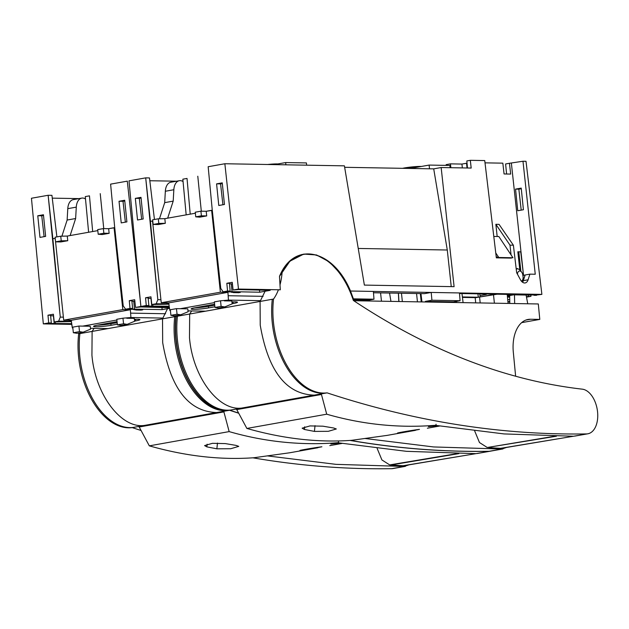 <?xml version="1.0" encoding="UTF-8"?>
<svg xmlns="http://www.w3.org/2000/svg" width="629" height="629" viewBox="0 0 629 629"><rect width="100%" height="100%" fill="white"/><g stroke="black" fill="none" stroke-linecap="round" stroke-linejoin="round"><path stroke-width="0.94" d="M79.317 332.875A52.671 31.474 -100.1 0 1 78.664 333.818A70.228 41.97 79.9 0 0 78.649 357.555A70.228 41.97 79.9 0 0 132.224 427.618A1972.709 1178.943 79.9 0 0 140.92 430.433M252.866 457.818A1972.709 1178.943 79.9 0 0 391.67 468.684A22.628 13.524 79.9 0 0 392.968 468.558L405.391 466.341M132.224 427.618L145.024 425.338C121.523 429.442 95.207 394.682 91.928 355.181L92.117 331.42L78.664 333.818M94.114 328.338L92.117 331.42M408.976 464.847L404.219 466.443L336.012 464.351L267.317 455.883M146.258 425.739L145.024 425.338M377.148 448.43L381.913 459.941L389.689 464.91L390.963 464.98A1847.695 1105.696 80.5 0 0 403.024 465.735A22.361 13.382 80.5 0 0 404.353 465.617L476.648 453.525M70.118 235.568L75.637 218.53L76.282 207.138A12.572 7.517 -100.1 0 1 81.762 198.111A12.572 7.517 -100.1 0 1 84.836 198.583L85.513 199.016M81.762 198.111L73.263 199.629A12.572 7.517 79.9 0 0 67.783 208.655L67.138 220.04L61.909 236.182M75.637 218.53L67.138 220.04M403.024 465.735L477.026 453.47M475.32 453.619L406.436 451.323L337.891 442.761M168.006 307.675L162.526 318.856L162.675 342.561C170.545 388.392 188.566 411.72 216.73 412.545L217.964 412.946M477.175 453.517L490.282 451.197A22.628 13.524 -100.1 0 1 489.716 451.276L476.436 453.572L489.716 451.276M488.985 451.323A1972.709 1178.943 -100.1 0 1 350.062 440.442M238.556 413.174A1972.709 1178.943 -100.1 0 1 229.538 410.257L216.73 412.545M229.538 410.257A70.228 41.97 -100.1 0 1 175.955 340.195A70.228 41.97 -100.1 0 1 175.978 316.458A52.671 31.474 79.9 0 0 176.631 315.514M175.978 316.458L162.526 318.856M136.532 426.855L133.458 427.398A70.228 41.97 -100.1 0 1 79.883 357.335A70.228 41.97 -100.1 0 1 79.899 333.598L174.744 316.678A70.228 41.97 79.9 0 0 174.728 340.415A70.228 41.97 79.9 0 0 228.303 410.478L225.245 411.028M224.026 411.24A70.228 41.97 -100.1 0 1 223.782 411.272L137.492 426.666A70.228 41.97 79.9 0 0 137.735 426.635M340.155 443.146L330.862 444.019L338.457 442.659L338.496 441.668M289.694 452.778L253.888 457.747C220.433 460.129 185.579 456.159 149.317 445.851L229.153 431.604C265.131 441.967 301.566 445.654 338.457 442.659M204.606 445.576L212.445 443.319L225.316 443.587L236.048 445.395L238.761 446.37L230.741 448.729L216.871 448.815L217.469 443.068M204.598 445.599L206.862 446.873L216.871 448.815M309.311 449.224L321.899 446.779C313.203 447.817 292.422 451.528 302.777 450.191L309.311 449.224L309.366 448.642M300.19 450.419L302.816 449.79M138.899 426.431L149.317 445.851M139.056 427.028L223.9 411.893L223.908 411.264M229.153 431.604L223.9 411.893M127.302 181.152L110.61 184.132L127.302 181.152L140.92 306.472L169.287 306.968L140.92 306.472L135.534 307.432L134.692 299.719L129.275 300.686L130.006 308.414L125.588 309.209L123.221 305.859L114.706 227.517L123.221 305.859L125.588 309.209L130.006 308.414L132.609 308.462L129.771 308.965L134.024 309.13L162.156 309.625L169.523 308.312M43.322 323.88L31.45 198.253L48.142 195.273L60.266 317.095L58.646 321.152L54.236 321.938L53.394 314.225L47.977 315.192L48.708 322.921L43.322 323.88L71.73 324.383L43.322 323.88L48.708 322.921L47.977 315.192L53.394 314.225L54.236 321.938L71.384 321.592M37.771 215.771L43.44 214.756L45.634 236.386L39.973 237.4L37.771 215.771L41.75 215.778L44.093 236.661M54.236 321.938L58.646 321.152L60.266 317.095L52.844 238.556L54.975 238.595L52.844 238.556L48.142 195.273L51.932 195.336L48.142 195.273L31.45 198.253M56.885 236.889L51.932 195.336L56.885 236.889M43.511 215.464L41.75 215.778M52.262 198.143L78.979 198.615L52.262 198.143M85.049 198.717L85.481 198.725L85.049 198.717M92.667 231.543L89.467 195.847L85.285 196.594L88.618 232.266M85.285 196.594L89.467 195.847M114.706 227.517L110.61 184.132L114.706 227.517L123.221 305.859M121.224 222.902L119.03 201.272L124.699 200.258L126.893 221.888L121.224 222.902M123.009 201.28L124.77 200.965L123.009 201.28L125.352 222.163L123.009 201.28L119.03 201.272M133.938 309.35L125.588 309.209L133.938 309.35M70.912 320.279L70.975 320.979L69.009 321.333L69.434 320.255M60.266 317.095L63.372 317.15M47.977 315.192L50.579 315.231L51.311 322.968L48.708 322.921M51.311 322.968L48.472 323.471L71.604 323.652L72.359 327.961L72.83 327.874M69.009 321.333L58.646 321.152M53.567 315.813L50.627 315.789M55.242 321.954L55.383 323.369M53.41 315.837L54.22 323.573M48.142 195.273L51.932 195.336M142.697 309.893L135.73 309.767M169.413 307.699L140.967 306.968L135.534 307.432L140.92 306.472M130.006 308.414L129.275 300.686L131.878 300.733L132.609 308.462M129.275 300.686L134.692 299.719L135.534 307.432M134.85 301.126L133.773 301.315L134.464 309.051M131.925 301.283L133.773 301.315M161.936 307.565L162.156 309.625M133.985 309.735L136.988 309.79M135.754 310.011L141.462 310.113M126.736 318.258L134.292 318.392L134.598 321.285L127.176 324.344L123.559 323.77L122.962 318.188L130.911 317.511L163.068 318.077M108.007 328.582L90.458 328.275L108.007 328.582M72.359 327.961L72.838 327.968L72.359 327.961L71.242 320.287L63.694 320.153L55.187 238.226L63.694 320.153L71.242 320.287L71.604 323.676M82.69 326.121L90.238 326.247L90.545 329.148L83.122 332.198L79.506 331.632L73.349 332.733L72.752 327.151L78.916 326.05L82.69 326.121L116.884 320.019M117.332 324.187L111.026 325.319A10.921 1.022 173.9 0 1 95.797 326.734A10.921 1.022 173.9 0 1 93.556 326.357A10.921 1.022 173.9 0 1 97.809 325.083L117.057 321.647M134.394 319.343A10.921 1.022 173.9 0 1 137.672 319.265A10.921 1.022 173.9 0 1 139.913 319.642A10.921 1.022 173.9 0 1 135.66 320.916L134.582 321.112M71.242 320.287L130.368 309.735L130.911 317.511M114.069 227.722L108.652 228.689L109.147 233.328L102.244 234.554L109.147 233.328L108.652 228.689L114.73 227.737L114.069 227.722L122.82 309.602L63.694 320.153M130.368 309.735L122.82 309.602M165.561 313.745L130.738 313.132M60.856 241.937L67.759 240.71L67.264 236.072L97.809 230.623L67.264 236.072L60.746 236.205L55.077 237.212L55.572 241.851L60.856 241.937L67.759 240.71L67.264 236.072M122.962 318.188L116.805 319.288L117.403 324.871L121.012 325.437L127.176 324.344M123.559 323.77L117.403 324.871M73.349 332.733L76.966 333.299L83.122 332.198M78.916 326.05L79.506 331.632M136.029 319.28A10.921 1.022 -6.1 0 1 135.494 319.375L134.417 319.563M117.167 322.646L110.861 323.77A10.921 1.022 -6.1 0 1 97.275 325.177M108.652 228.689L103.36 228.594L97.699 229.609L98.195 234.24L103.856 233.233L103.36 228.594M109.147 233.328L103.856 233.233M102.244 234.554L98.195 234.24M60.746 236.205L61.241 240.836L67.759 240.71M61.241 240.836L55.572 241.851M176.875 315.475A52.671 31.474 -100.1 0 1 176.222 316.411A70.228 41.97 79.9 0 0 176.206 340.147A70.228 41.97 79.9 0 0 229.782 410.218A1972.709 1178.943 79.9 0 0 238.477 413.025M350.424 440.418A1972.709 1178.943 79.9 0 0 489.228 451.276A22.628 13.524 79.9 0 0 490.526 451.15L502.948 448.933M229.782 410.218L242.582 407.93C219.073 412.042 192.765 377.282 189.486 337.773L189.675 314.013L176.222 316.411M191.672 310.938L189.675 314.013M506.534 447.447L501.769 449.035L433.57 446.944L364.875 438.476M243.816 408.339L242.582 407.93M474.706 431.022L479.471 442.533L487.247 447.502L556.398 436.219M488.521 447.581A1847.695 1105.696 80.5 0 0 500.582 448.328A22.361 13.382 80.5 0 0 501.911 448.218L574.584 436.062M167.668 218.161L173.195 201.123L173.84 189.738A12.572 7.517 -100.1 0 1 179.32 180.712A12.572 7.517 -100.1 0 1 182.394 181.183L183.07 181.608M179.32 180.712L170.821 182.229A12.572 7.517 79.9 0 0 165.341 191.255L164.696 202.64L159.467 218.774M173.195 201.123L164.696 202.64M500.582 448.328L574.206 436.133M572.877 436.211L503.994 433.924L435.449 425.353M265.564 290.268L260.084 301.456L260.233 325.154C268.103 370.984 286.124 394.312 314.288 395.138L315.522 395.539M574.733 436.109L587.84 433.79A22.628 13.524 -100.1 0 1 587.274 433.868L573.994 436.164L587.274 433.868M586.543 433.916A1972.709 1178.943 -100.1 0 1 327.096 392.858L314.288 395.138M327.096 392.858A70.228 41.97 -100.1 0 1 273.513 322.787A70.228 41.97 -100.1 0 1 273.536 299.05A52.671 31.474 79.9 0 0 278.419 289.765M279.999 284.858A52.671 31.474 79.9 0 0 282.146 271.594A1.557 0.936 -100.1 0 1 282.35 270.855A70.228 41.97 -100.1 0 1 303.658 254.399A70.228 41.97 -100.1 0 1 353.356 300.45A1094.57 654.144 79.9 0 0 422.554 340.541A1094.57 654.144 79.9 0 0 517.046 376.614A1092.848 653.114 79.9 0 0 582.273 389.162A22.628 13.524 -100.1 0 1 597.55 411.767A22.628 13.524 -100.1 0 1 587.84 433.79M273.536 299.05L260.084 301.456M234.09 409.448L231.016 409.998A70.228 41.97 -100.1 0 1 177.433 339.927A70.228 41.97 -100.1 0 1 177.457 316.198L272.302 299.27A70.228 41.97 79.9 0 0 272.286 323.007A70.228 41.97 79.9 0 0 325.861 393.07L322.803 393.62M321.576 393.84A70.228 41.97 -100.1 0 1 321.34 393.864L235.049 409.259A70.228 41.97 79.9 0 0 235.293 409.235M437.713 425.739L428.42 426.611L436.015 425.251L436.054 424.261M387.252 435.37L351.446 440.339C317.991 442.722 283.129 438.751 246.875 428.443L326.71 414.196C362.689 424.559 399.124 428.247 436.015 425.251M302.164 428.168L310.003 425.919L322.874 426.179L333.606 427.987L336.318 428.97L328.299 431.321L314.429 431.408L315.019 425.66M302.156 428.192L304.42 429.473L314.429 431.408M406.861 431.824L419.457 429.379C410.761 430.409 389.98 434.12 400.335 432.791L406.861 431.824L406.924 431.242M397.748 433.019L400.374 432.382M236.457 409.023L246.875 428.443M236.614 409.621L321.458 394.485L321.466 393.856M326.71 414.196L321.458 394.485M521.645 322.646L539.792 319.406L538.306 303.964L353.773 300.725M539.792 319.406L530.514 319.249A34.336 20.521 79.9 0 0 528.116 319.438A34.336 20.521 79.9 0 0 513.382 352.869L515.631 376.228M502.838 163.163L485.014 162.848L502.838 163.163L504.065 173.958L510.677 174.076L509.443 163.273L505.598 163.965L506.604 174.005M536.498 295.347L533.895 295.3L541.884 294.388L459.461 292.941L541.884 294.388L526.009 161.291L522.982 161.244L535.255 274.236L529.893 274.142L528.108 279.771A7.8 4.655 79.3 0 1 525.191 282.94A7.8 4.655 79.3 0 1 524.617 282.987A7.8 4.655 79.3 0 1 520.38 279.63L516.661 272.727L513.382 245.208L509.993 245.145L511.055 254.902M509.443 163.273L522.982 161.244M497.177 236.504L495.856 224.309L499.049 224.372L513.382 245.208M517.51 268.874L516.157 268.489M517.832 251.789L519.798 269.92L517.832 251.789L520.718 251.836L523.532 275.313L511.385 163.312M511.361 257.717L511.401 258.11L496.344 257.843L484.739 160.568L470.335 160.316L471.176 168.061M511.401 258.11L509.844 257.693M495.856 224.309L509.993 245.145M441.141 167.542L433.719 168.863L344.653 167.306L433.719 168.863L441.157 167.534L471.192 168.061L470.311 160.316L484.739 160.568M453.627 302.478L453.572 301.881L460.082 300.717L459.453 292.941L350.518 291.023C332.883 248.809 293.845 240.821 279.488 276.398L280.298 289.796L238.477 289.065L233.092 290.024L232.25 282.311L226.833 283.278L227.564 291.015L223.146 291.801L220.779 288.452L212.264 210.117L220.779 288.452L223.146 291.801L227.564 291.015L230.159 291.054L227.328 291.565L259.714 292.218L270.179 290.346L238.525 289.568L233.092 290.024L238.477 289.065L280.298 289.796L279.488 276.398L289.898 261.2L303.768 254.077L316.536 254.965L329.321 261.908L340.989 274.291L350.518 291.023L353.388 298.846L352.853 298.94M224.86 163.744L344.409 165.844L224.86 163.744L208.168 166.724L224.86 163.744L238.477 289.065M364.372 285.094L344.409 165.844L364.372 285.094L454.099 286.667L441.157 167.534M525.136 274.991L522.589 282.264A7.8 4.655 79.3 0 0 523.336 280.676L525.136 274.991L529.893 274.142M522.856 275.431L525.121 275.03M515.552 189.117L521.221 188.102L523.414 209.732L517.746 210.739L515.552 189.117L518.854 189.172L521.205 210.125M521.284 188.739L518.854 189.172M530.97 296.33L526.497 297.132L530.97 296.33L530.805 294.726L530.97 296.33L526.402 296.636M450.45 163.862L446.173 164.625L450.45 163.862L461.93 164.067L450.45 163.862L450.867 167.707M467.04 167.99L466.521 163.249L467.04 163.202L461.93 164.067L462.354 167.912M140.872 306.48L129.008 180.845L145.7 177.865L157.824 299.687L156.204 303.744L151.793 304.53L150.952 296.817L145.535 297.784L146.266 305.513L140.872 306.48L169.287 306.976L140.872 306.48L146.266 305.513L145.535 297.784L150.952 296.817L151.793 304.53L168.942 304.192M135.329 198.363L140.998 197.349L143.192 218.978L137.531 219.993L135.329 198.363L139.308 198.371L141.651 219.254M151.793 304.53L156.204 303.744L157.824 299.687L150.402 221.149L152.532 221.188L150.402 221.149L145.7 177.865L149.49 177.936L145.7 177.865L129.008 180.845M154.443 219.482L149.49 177.936L154.443 219.482M141.069 198.056L139.308 198.371M149.82 180.735L176.537 181.207L149.82 180.735M182.607 181.309L183.039 181.317L182.607 181.309M190.217 214.135L187.025 178.439L182.842 179.186L186.176 214.859M182.842 179.186L187.025 178.439M359.112 300.819L359.017 299.836M516.425 269.015L517.463 268.512M507.375 295.968L513.736 294.828L507.375 295.968L513.736 294.828L528.753 295.095L513.736 294.828M212.264 210.117L208.168 166.724L212.264 210.117L220.779 288.452M218.782 205.494L216.588 183.865L222.257 182.85L224.451 204.48L218.782 205.494M220.567 183.88L222.328 183.566L220.567 183.88L222.91 204.755L220.567 183.88L216.588 183.865M433.719 168.863L447.282 250.012L451.252 286.62M447.282 250.012L358.239 248.455M381.473 301.212L380.569 292.886L381.473 301.212M363.79 299.915L363.884 300.906L363.79 299.915M231.496 291.942L223.146 291.801L231.496 291.942M168.462 302.871L168.533 303.571L166.567 303.925L166.992 302.848M157.824 299.687L160.93 299.742M145.535 297.784L148.137 297.832L148.869 305.56L146.266 305.513M148.869 305.56L146.03 306.071L169.162 306.244M166.567 303.925L156.204 303.744M151.125 298.405L148.185 298.382M152.792 304.546L152.941 305.961M150.968 298.437L151.778 306.166M145.7 177.865L149.49 177.936M240.254 292.485L233.288 292.359M227.564 291.015L226.833 283.278L229.436 283.325L230.159 291.054M226.833 283.278L232.25 282.311L233.092 290.024M232.4 283.718L231.33 283.915L232.022 291.644M229.483 283.883L231.33 283.915M259.494 290.166L259.714 292.218M231.543 292.336L234.538 292.383M233.312 292.603L239.02 292.705M462.449 297.407L475.815 297.643L497.146 294.207L512.588 294.474L507.32 295.418M480.124 296.904L479.793 293.861M533.895 295.3L536.734 294.797L528.753 295.095L536.734 294.797L533.895 295.3L533.832 294.742M477.938 293.829L478.292 297.234L462.386 296.951L478.292 297.234L495.628 294.136L459.5 293.507M509.702 296.967L507.461 296.927L509.702 296.967M507.406 296.338L509.694 296.377M439.726 301.637L439.781 302.234L439.726 301.637M460.082 300.717L431.919 300.222L425.408 301.385L425.471 301.983M453.572 301.881L425.408 301.385M421.949 301.92L420.958 293.594M373.484 292.76L424.418 293.657L431.211 292.446L459.453 292.941M431.919 300.222L431.211 292.446L373.374 291.431L373.996 299.207L369.467 300.017L353.121 299.726M369.553 301L369.467 300.017M367.375 299.978L367.485 300.969M373.996 299.207L353.388 298.846M303.768 254.375A70.747 42.285 79.9 0 0 301.873 254.493M350.518 291.023L373.374 291.431M528.242 295.087L528.368 296.29M466.521 163.249L461.93 164.067M467.489 167.998L466.82 160.945L470.311 160.324M446.244 165.38L446.173 164.625M398.448 293.2L398.951 301.519M390.947 301.377L389.555 293.043M224.294 300.851L231.849 300.984L232.156 303.886L224.734 306.936L221.117 306.362L220.52 300.788L228.469 300.104L260.626 300.67M205.565 311.182L188.016 310.875L205.565 311.182M169.916 310.553L169.17 306.276L169.916 310.553L170.388 310.467M180.248 308.713L187.796 308.847L188.102 311.74L180.68 314.791L177.064 314.225L170.907 315.326L170.31 309.743L176.466 308.642L180.248 308.713L214.442 302.612M214.882 306.787L208.584 307.911A10.921 1.022 173.9 0 1 193.355 309.334A10.921 1.022 173.9 0 1 191.114 308.957A10.921 1.022 173.9 0 1 195.367 307.675L214.615 304.247M231.952 301.936A10.921 1.022 173.9 0 1 235.23 301.857A10.921 1.022 173.9 0 1 237.471 302.234A10.921 1.022 173.9 0 1 233.217 303.516L232.14 303.705M168.8 302.879L161.252 302.746L168.8 302.879L169.162 306.276L168.8 302.879L227.926 292.336L228.469 300.104M211.627 210.314L206.21 211.281L206.705 215.92L199.802 217.147L206.705 215.92L206.21 211.281L212.287 210.33L211.627 210.314L220.378 292.202L161.252 302.746L152.501 220.865L161.252 302.746M227.926 292.336L220.378 292.202M263.119 296.338L228.288 295.724M158.414 224.537L165.317 223.303L164.822 218.672L195.367 213.223L164.822 218.672L158.304 218.798L152.635 219.804L153.13 224.443L158.414 224.537L165.317 223.303L164.822 218.672M220.52 300.788L214.363 301.889L214.961 307.463L218.57 308.037L224.734 306.936M221.117 306.362L214.961 307.463M170.907 315.326L174.524 315.892L180.68 314.791M176.466 308.642L177.064 314.225M233.587 301.873A10.921 1.022 -6.1 0 1 233.052 301.967L231.975 302.164M214.717 305.238L208.419 306.362A10.921 1.022 -6.1 0 1 194.833 307.778M206.21 211.281L200.918 211.195L195.257 212.201L195.753 216.84L201.414 215.826L200.918 211.195M206.705 215.92L201.414 215.826M199.802 217.147L195.753 216.84M158.304 218.798L158.799 223.429L165.317 223.303M158.799 223.429L153.13 224.443M393.156 301.417L392.606 301.409M507.226 294.38L508.083 303.43L507.226 294.38M493.435 294.097L493.482 294.521M493.513 294.852L494.394 303.194M479.982 295.575L486.343 294.443L486.351 293.971M493.789 236.449L498.844 236.535L512.949 257.748L498.789 257.497L495.754 252.937L498.789 257.497L496.218 256.821M475.713 302.863L475.162 297.635M475.65 302.266L475.791 302.863M507.941 301.967L509.781 301.999L507.941 301.967M507.477 297.085L509.702 297.124L507.477 297.085M509.773 301.621L507.902 301.59L509.773 301.621M507.721 299.601L509.742 299.64M520.859 271.138L518.799 251.804M430.826 302.077L430.676 301.48L430.826 302.077M522.998 278.686L523.359 280.589M526.096 295.048L527.755 303.776M514.664 303.548L514.475 294.844M521.999 281.784L522.841 279.331A4.529 2.705 -100.1 0 1 521.362 281.108M517.172 273.67L517.494 273.701A4.529 2.705 -100.1 0 1 521.661 272.153A4.529 2.705 -100.1 0 1 522.636 274.071L523.006 276.359A4.529 2.705 -100.1 0 1 523.061 276.76A4.529 2.705 -100.1 0 1 522.841 279.331M517.494 273.701L517.51 274.299M516.236 269.181A7.021 4.199 -100.1 0 1 516.999 268.913A7.021 4.199 -100.1 0 1 520.49 270.667L521.661 272.153M509.679 295.551L509.804 303.461M420.329 293.586L421.226 301.912M432.54 302.109L432.477 301.511M416.555 293.515L417.444 301.841M402.356 301.574L401.467 293.256M398.817 301.519L398.377 293.2M461.969 293.546L463.093 302.643M456.536 302.525L456.489 301.362M429.513 168.792L429.12 165.081L410.218 168.454M429.12 165.081L449.884 165.443L450.12 167.691M402.552 168.32A11.55 1.077 -6.1 0 1 410.572 167.078A11.55 1.077 -6.1 0 1 421.344 166.465M285.896 164.814L285.652 162.565L274.189 164.609M183 180.877L182.08 181.042M285.652 162.565L306.417 162.927L306.661 165.175M267.671 164.491A11.55 1.077 -6.1 0 1 277.876 163.949M76.282 207.138L67.783 208.655M391.67 468.684L404.219 466.443M390.963 464.98L458.84 453.627M457.204 453.611L389.689 464.91M207.138 444.2L206.862 446.873M100.231 193.638L103.746 228.602M135.66 320.916L135.494 319.375M110.861 323.77L111.026 325.319M173.84 189.738L165.341 191.255M489.228 451.276L501.769 449.035M554.762 436.204L487.247 447.502M304.695 426.792L304.42 429.473M530.514 319.249L525.805 320.082M523.336 280.676L528.108 279.771M197.789 176.23L201.304 211.202M233.217 303.516L233.052 301.967M208.419 306.362L208.584 307.911M480.194 302.942L479.605 297.328M407.796 168.407A11.55 1.077 -6.1 0 1 410.674 168.053A11.55 1.077 -6.1 0 1 414.597 167.668M289.073 452.888L317.865 447.754M329.808 445.615L341.979 443.445M300.049 255.044L303.658 254.399M386.631 435.48L415.423 430.346M427.366 428.215L439.537 426.045M516.999 268.913L516.22 269.055"/></g></svg>
